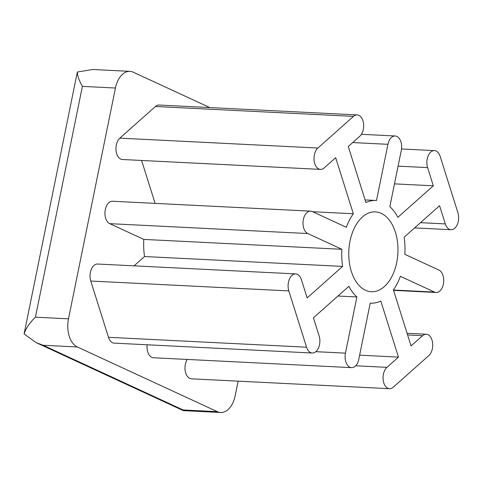 <?xml version="1.0" encoding="UTF-8"?>
<svg xmlns="http://www.w3.org/2000/svg" width="482" height="482" viewBox="0 0 482 482"><rect width="100%" height="100%" fill="white"/><g stroke="black" fill="none" stroke-linecap="round" stroke-linejoin="round"><path stroke-width="0.72" d="M77.054 73.391L77.385 72.029C77.379 75.686 79.048 80.47 82.392 86.368L35.433 317.186C29.782 322.603 26.01 328.182 24.1 333.93L77.054 73.391M24.1 333.93L36.005 342.563L43.121 345.269L183.118 409.959L183.305 410.622L36.005 342.563M209.809 107.57L133.255 72.198A22.847 14.032 92.9 0 0 129.917 71.36A22.847 14.032 92.9 0 0 115.445 88.019L68.486 318.837A22.847 14.032 92.9 0 0 77.349 346.98L217.346 411.664A22.847 14.032 92.9 0 0 220.684 412.502A22.847 14.032 92.9 0 0 235.156 395.843L238.144 381.148M129.917 71.36L92.604 69.498L77.385 72.029M350.034 241.03A39.982 24.558 92.9 0 0 371.375 291.743A39.982 24.558 92.9 0 0 397.897 253.038A39.982 24.558 92.9 0 0 375.358 211.881A39.982 24.558 92.9 0 0 350.034 241.03M439.584 205.706L445.308 223.901A11.423 7.019 92.9 0 0 451.038 229.715A11.423 7.019 92.9 0 0 457.43 224.22A11.423 7.019 92.9 0 0 457.9 212.713L440.18 156.427A11.423 7.019 92.9 0 0 434.451 150.613A11.423 7.019 92.9 0 0 428.058 156.108A11.423 7.019 92.9 0 0 427.588 167.615L433.318 185.805L397.855 217.322A51.405 31.577 92.9 0 0 389.842 206.67L401.277 150.474A11.423 7.019 92.9 0 0 395.18 135.984A11.423 7.019 92.9 0 0 387.944 144.317L376.508 200.506A51.405 31.577 92.9 0 0 375.924 200.47A51.405 31.577 92.9 0 0 365.916 202.561L348.269 146.51L359.777 136.279A11.423 7.019 92.9 0 0 363.548 123.609A11.423 7.019 92.9 0 0 357.216 114.921A11.423 7.019 92.9 0 0 353.511 116.385L317.903 148.028A11.423 7.019 92.9 0 0 314.131 160.699A11.423 7.019 92.9 0 0 320.464 169.387A11.423 7.019 92.9 0 0 324.169 167.929L335.677 157.698L353.324 213.749A51.405 31.577 92.9 0 0 346.353 227.305L312.27 211.556A11.423 7.019 92.9 0 0 310.601 211.14A11.423 7.019 92.9 0 0 303.142 220.822A11.423 7.019 92.9 0 0 307.793 233.541L341.877 249.29A51.405 31.577 92.9 0 0 342.612 266.407L307.148 297.918L301.419 279.723A11.423 7.019 92.9 0 0 295.695 273.909A11.423 7.019 92.9 0 0 289.302 279.403A11.423 7.019 92.9 0 0 288.832 290.911L306.552 347.197A11.423 7.019 92.9 0 0 312.276 353.017A11.423 7.019 92.9 0 0 318.668 347.516A11.423 7.019 92.9 0 0 319.144 336.008L313.414 317.819L348.878 286.308A51.405 31.577 92.9 0 0 356.885 296.954L345.455 353.149A11.423 7.019 92.9 0 0 351.553 367.639A11.423 7.019 92.9 0 0 358.789 359.307L370.218 303.118A51.405 31.577 92.9 0 0 370.803 303.154A51.405 31.577 92.9 0 0 380.816 301.063L398.463 357.114L386.95 367.344A11.423 7.019 92.9 0 0 383.178 380.015A11.423 7.019 92.9 0 0 389.516 388.703A11.423 7.019 92.9 0 0 393.216 387.245L428.829 355.596A11.423 7.019 92.9 0 0 432.601 342.925A11.423 7.019 92.9 0 0 426.269 334.237A11.423 7.019 92.9 0 0 422.563 335.701L411.056 345.925L393.408 289.875A51.405 31.577 92.9 0 0 400.379 276.319L434.463 292.068A11.423 7.019 92.9 0 0 436.132 292.484A11.423 7.019 92.9 0 0 443.585 282.801A11.423 7.019 92.9 0 0 438.933 270.083L404.85 254.333A51.405 31.577 92.9 0 0 404.121 237.216L439.584 205.706M187.239 359.439A11.423 7.019 92.9 0 0 185.377 371.682A11.423 7.019 92.9 0 0 191.45 378.822L389.516 388.703M398.463 357.114L359.626 355.174M147.149 344.775A11.423 7.019 92.9 0 0 153.487 357.758L351.553 367.639M356.885 296.954L337.954 296.014M295.695 273.909L97.629 264.028A11.423 7.019 92.9 0 0 91.237 269.522A11.423 7.019 92.9 0 0 90.767 281.03L108.486 337.316A11.423 7.019 92.9 0 0 114.216 343.136L312.276 353.017M342.612 266.407L144.546 256.526L134.056 265.847M341.877 249.29L143.817 239.409A51.405 31.577 92.9 0 0 144.546 256.526M310.601 211.14L112.535 201.259A11.423 7.019 92.9 0 0 105.076 210.941A11.423 7.019 92.9 0 0 109.733 223.66L143.817 239.409M353.324 213.749L312.619 211.719M141.594 160.464L155.108 203.38M357.216 114.921L159.15 105.04A11.423 7.019 92.9 0 0 155.445 106.498L119.837 138.147A11.423 7.019 92.9 0 0 116.066 150.818A11.423 7.019 92.9 0 0 122.398 159.506L320.464 169.387M433.318 185.805L394.481 183.871M68.486 318.837L35.433 317.186M77.349 346.98L43.121 345.269M217.346 411.664L183.118 409.959M434.463 292.068L393.451 290.019M422.563 335.701L407.597 334.954M386.95 367.344L355.668 365.784M345.455 353.149L315.843 351.673M306.552 347.197L108.486 337.316M288.832 290.911L90.767 281.03M307.793 233.541L109.733 223.66M317.903 148.028L119.837 138.147M353.511 116.385L155.445 106.498M387.944 144.317L352.716 142.558M427.588 167.615L398.09 166.139M445.308 223.901L420.503 222.66M115.445 88.019L82.392 86.368M183.371 410.64L220.684 412.502M393.559 290.363L436.132 292.484M407.073 333.279L426.269 334.237M370.218 303.124L370.803 303.154M365.085 199.928L375.924 200.47M361.428 134.303L395.18 135.984M401.518 148.968L434.451 150.613M414.61 227.896L451.038 229.715"/></g></svg>
